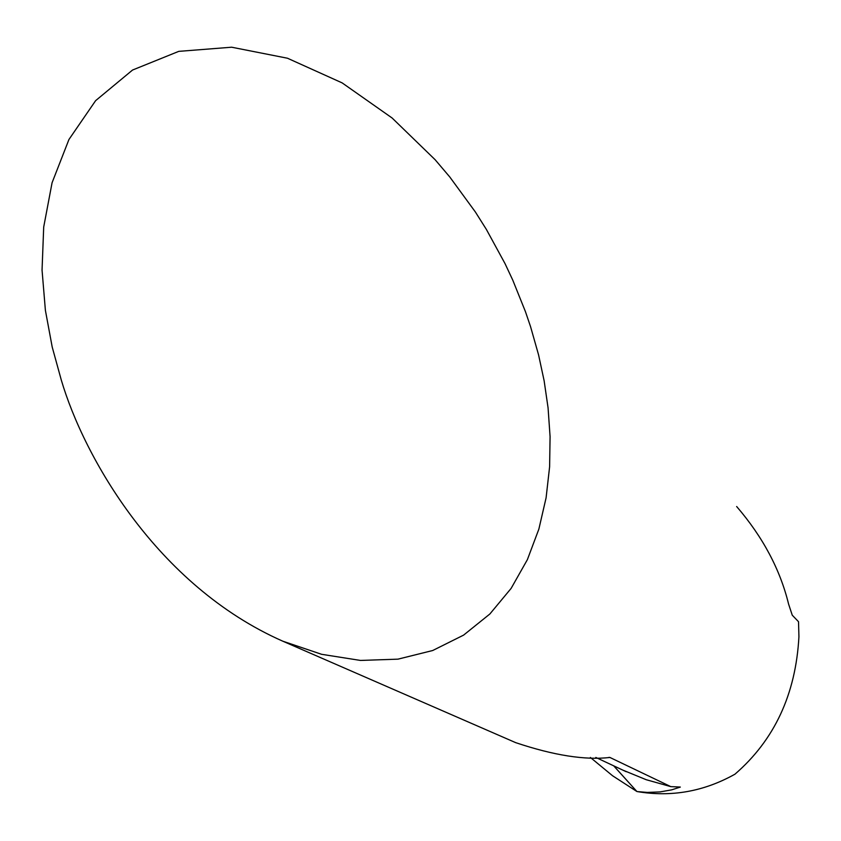<?xml version="1.0" encoding="UTF-8"?>
<svg xmlns="http://www.w3.org/2000/svg" width="841" height="841" viewBox="0 0 841 841"><rect width="100%" height="100%" fill="white"/><g stroke="black" fill="none" stroke-linecap="round" stroke-linejoin="round"><path stroke-width="1.26" d="M680.327 787.071L671.707 789.846L660.048 791.917L647.328 792.422L637.163 791.57C671.307 797.342 703.906 791.549 734.95 774.193C774.445 740.017 795.775 694.203 798.929 636.753L798.529 621.72L792.254 615.192L788.574 604.017C780.154 569.515 762.85 537.01 736.653 506.513M613.73 765.846L636.91 791.518L613.667 765.815M61.267 379.964C83.942 456.936 156.678 585.494 282.797 641.189L321.619 654.309L360.484 660.437L397.961 659.155L432.705 650.513L463.591 635.123L489.861 613.993L511.128 588.385L527.381 559.643L538.871 529.084L546.093 497.819L549.615 466.766L550.077 436.626L548.069 407.853L544.127 380.752L538.576 354.902L530.566 326.686L525.467 311.706L512.768 280.127L505.02 263.601L486.382 229.435L475.375 211.985L449.767 176.957L435.112 159.706L392.127 118.013L342.14 82.891L287.475 58.229L231.643 47.212L178.755 51.364L132.552 70.034L95.622 100.657L68.941 139.501L52.079 182.728L43.7 227.049L42.05 270.077L45.393 310.329L52.205 347.039L61.267 379.964M515.901 742.719C553.809 755.418 585.147 760.327 609.925 757.468L670.813 786.629L679.938 787.018M622.866 770.125L646.182 779.702L670.813 786.629M590.382 757.457L612.553 775.749L636.91 791.518M610.314 757.583L608.989 757.352M282.797 641.189L515.89 742.74M595.817 757.447L626.261 771.723"/></g></svg>
